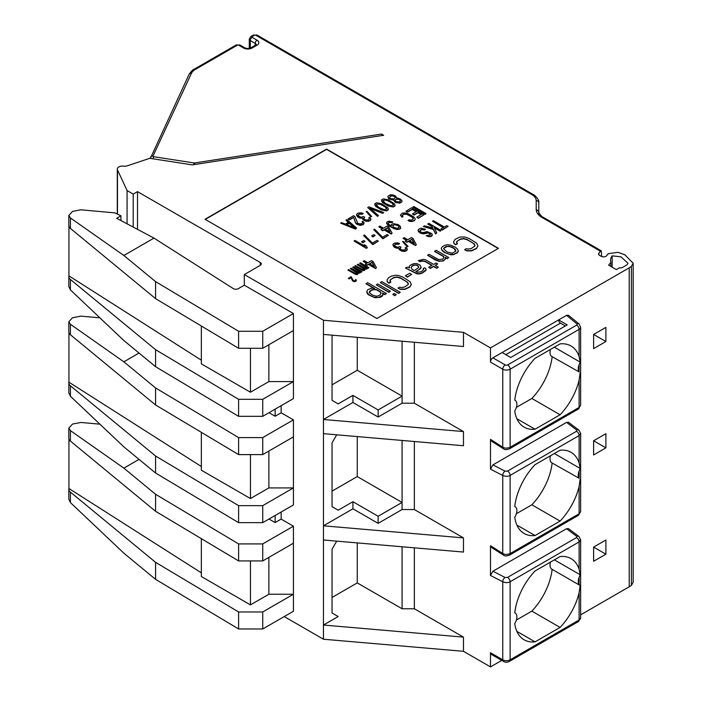 <?xml version="1.0" encoding="UTF-8"?>
<svg xmlns="http://www.w3.org/2000/svg" width="702" height="702" viewBox="0 0 702 702"><rect width="100%" height="100%" fill="white"/><g stroke="black" fill="none" stroke-linecap="round" stroke-linejoin="round"><path stroke-width="1.05" d="M580.159 372.841L579.115 380.115A46.876 27.062 -60 0 1 560.091 414.768L535.047 429.22A46.876 27.062 -60 0 1 524.131 427.149A46.876 27.062 -60 0 1 514.75 410.872A8.678 5.011 120 0 0 515.075 400.298A8.678 5.011 120 0 0 514.75 400.14A46.876 27.062 -60 0 1 535.047 358.336L560.091 343.883A46.876 27.062 -60 0 1 571.007 345.954A46.876 27.062 -60 0 1 579.115 356.563L580.159 362.109L579.115 364.75A8.678 5.011 120 0 0 579.115 371.937L551.825 356.502A8.678 5.011 -60 0 1 550.535 349.394M579.115 380.115L579.115 407.432L580.633 405.282L580.633 327.229A5.212 3.01 180 0 1 579.115 329.361L510.126 369.191A3.475 2.001 -120 0 0 507.669 364.935A1.737 1 180 0 1 505.212 364.935L492.936 357.844L502.141 352.527L510.74 357.493L567.216 324.886L558.616 319.919L502.141 352.527M490.479 575.464L492.936 571.209L566.54 528.711L568.453 528.606L578.939 536.486L580.633 539.803L579.115 541.909L510.126 581.739C508.204 582.879 505.756 582.906 502.755 581.809L490.479 575.464L490.479 545.682L502.755 553.518C504.712 554.703 507.16 554.729 510.126 553.588L510.126 475.412C508.204 476.553 505.756 476.579 502.755 475.482L490.479 469.138L490.479 439.355L502.755 447.192C504.712 448.376 507.16 448.402 510.126 447.262L579.115 407.432A3.475 2.001 60 0 1 578.395 409.02L580.633 405.282M565.373 325.947L560.459 323.113A2.606 1.501 60 0 1 558.616 319.919L566.558 315.338L568.638 315.382M505.212 364.935A3.475 2.001 -60 0 0 502.755 369.191L502.755 447.192A3.475 1.895 122.5 0 0 503.343 448.701C504.545 449.824 506.563 449.877 509.406 448.85A3.475 2.001 60 0 1 509.398 448.859L509.406 448.85A3.475 2.001 60 0 0 510.126 447.262L510.126 369.191A5.212 3.01 180 0 1 502.755 369.191L490.479 362.1A3.475 2.001 -60 0 1 492.936 357.844M490.479 362.1L490.479 347.92L629.211 267.822A24.307 14.031 0 0 0 631.396 266.374L633.16 263.241L624.903 254.817L617.997 252.316L608.292 253.676L606.791 255.519A3.475 2.001 180 0 1 601.07 256.256L599.605 255.405A3.475 2.001 180 0 1 598.587 253.992A3.475 2.001 180 0 1 598.911 253.141L598.911 254.835M633.16 263.241L633.16 582.212L631.396 585.354A24.307 14.031 0 0 1 629.211 586.802L580.633 614.847M501.737 660.398L490.479 666.9L490.479 652.72L502.755 659.81L502.755 581.809A3.475 2.106 -62.7 0 1 505.08 577.483L492.936 571.209M516.874 631.388L535.047 641.874A46.876 27.062 -60 0 1 524.131 639.803A46.876 27.062 -60 0 1 514.75 623.525A8.678 5.011 120 0 0 515.075 612.951A8.678 5.011 120 0 0 514.75 612.785A46.876 27.062 -60 0 1 535.047 570.989L560.091 556.537A46.876 27.062 -60 0 1 571.007 558.608A46.876 27.062 -60 0 1 579.115 569.217L580.159 574.754L579.115 577.404A8.678 5.011 120 0 0 579.115 584.591L580.159 585.494L579.115 592.769L579.115 619.98L510.126 659.81A5.212 3.01 0 0 1 502.755 659.81A3.475 2.001 120 0 0 503.474 661.398L491.198 654.317A3.475 2.001 -60 0 1 490.479 652.72M490.479 469.138L492.936 464.882L566.54 422.385L568.453 422.279L578.939 430.159L580.633 433.476L579.115 435.582L510.126 475.412A3.475 2.001 -120 0 0 507.537 471.086L505.08 471.156A3.475 2.106 -62.7 0 0 502.755 475.482L502.755 553.518A3.475 1.895 122.5 0 0 503.343 555.028L491.154 547.253L490.479 545.682M503.343 448.701L491.154 440.926L490.479 439.355M593.611 561.284L593.611 547.104L605.887 540.022L605.887 554.194L593.611 561.284M593.611 454.957L593.611 440.777L605.887 433.696L605.887 447.867L593.611 454.957M593.611 348.631L593.611 334.45L605.887 327.369L605.887 341.541L593.611 348.631M605.887 554.194L593.611 547.104M616.321 269.594L608.616 265.145L610.889 262.329A19.103 11.03 180 0 1 610.556 260.284A19.103 11.03 180 0 1 612.17 255.853L621.007 256.844L627.957 263.241L627.246 264.557A19.103 11.03 180 0 1 625.535 265.698L622.744 267.304A3.475 2.001 180 0 1 619.383 267.822L616.321 269.594M610.889 266.462L610.889 262.329M601.632 256.52L601.289 250.825L600.464 251.228L542.049 217.497A19.963 11.53 180 0 1 536.205 209.345L536.205 200.64A14.76 8.521 0 0 0 531.879 194.612L255.809 35.232A0.869 0.5 0 0 0 254.58 35.232L252.132 36.644A0.869 0.5 0 0 0 252.132 37.355L257.037 40.189A6.072 3.51 180 0 1 257.037 45.156L252.132 47.99A6.072 3.51 180 0 1 243.533 47.99L238.627 45.156A0.869 0.5 0 0 0 237.399 45.156L195.261 69.48A14.76 8.521 0 0 0 191.435 73.298L153.018 156.081A0.869 0.5 0 0 0 153.633 156.695L194.138 162.969A0.869 0.5 0 0 0 194.594 162.969L381.537 134.047L382.941 135.381M381.537 134.047L383.669 135.275L192.269 164.882L149.78 158.31L127.255 165.821A5.212 3.01 180 0 1 123.578 166.155A5.212 3.01 0 0 0 117.287 169.094A5.212 3.01 0 0 0 117.471 169.875L127.071 190.558L127.071 223.815M402.079 546.77L402.079 608.774L357.265 582.906L332.046 597.463M402.079 608.774L414.355 608.774L463.469 637.126L463.469 651.307L323.455 639.224L323.455 625.043L463.469 637.126M336.706 541.128L332.046 549.201L332.046 612.995L338.188 616.54L323.455 625.043L323.455 320.244L463.469 332.327L463.469 346.507L323.455 334.424M284.222 616.575L323.455 639.224M490.479 666.9L463.469 651.307M490.479 347.92L463.469 332.327M153.992 238.101L123.877 255.493L70.411 217.962L68.84 215.417L72.517 211.407L80.897 209.801L114.795 212.873L120.928 215.795L116.629 218.278L153.992 238.101L233.275 288.592A3.475 2.001 180 0 0 238.303 288.662L244.314 285.188L244.314 274.561L323.455 320.244M244.314 274.561L260.275 265.338L260.275 262.504A3.475 2.001 180 0 1 261.293 263.926A3.475 2.001 180 0 1 260.275 265.338M260.275 262.504L137.504 191.628L133.204 194.103L127.071 190.558M600.464 251.228L598.911 253.141M498.464 248.332L326.579 149.096L205.028 219.27L376.913 318.506L498.464 248.332M538.803 215.04L538.803 209.143M536.205 209.345L538.803 211.477L538.803 202.764C539.663 199.447 533.555 194.094 533.178 194.489L257.116 35.1L253.282 35.1L250.825 36.522L249.271 39.128A3.475 2.001 0 0 0 250.289 40.549L250.289 48.719M593.611 440.777L605.887 447.867M133.204 194.103L133.204 227.071M137.504 191.628L137.504 229.352M268.998 412.706L275.131 416.251L275.131 409.169M281.151 405.695L281.151 412.785L275.131 416.251M281.151 412.785L293.427 419.866L262.732 437.592L262.732 454.606L238.601 454.606L238.601 437.592L262.732 437.592M139.049 353.062L123.877 361.82L155.572 387.952L238.601 437.592M268.998 519.032L275.131 522.578L275.131 515.487M68.84 286.565L70.411 289.908L123.877 340.549L155.572 366.69L238.601 416.321L262.732 416.321L293.427 398.604L293.427 381.59L268.875 381.59L250.456 392.225L201.342 363.873L201.342 326M123.877 255.493L155.572 281.625L238.601 331.265L262.732 331.265L293.427 313.54L244.314 285.188M155.572 366.69L155.572 349.675L238.601 399.315L262.732 399.315L262.732 416.321M262.732 399.315L293.427 381.59L293.427 313.54M262.732 331.265L262.732 348.28L293.427 330.554M238.601 399.315L238.601 416.321M238.601 331.265L238.601 348.28L155.572 298.64L155.572 281.625M201.342 360.187L68.936 275.86A8.678 5.011 0 0 0 68.84 276.579A8.678 5.011 0 0 0 70.411 279.457L155.572 349.675M68.84 215.654L68.84 225.544A8.678 5.011 0 0 0 70.411 228.422L155.572 298.64M68.936 275.86L68.936 226.272M120.928 215.795L120.928 220.56M262.732 348.28L238.601 348.28M268.875 344.735L268.875 381.59M201.342 572.841L68.936 488.513A8.678 5.011 0 0 0 68.84 489.233A8.678 5.011 0 0 0 70.411 492.111L155.572 562.328L238.601 611.968L262.732 611.968L262.732 628.974L293.427 611.258L293.427 526.193L281.151 519.111L275.131 522.578M281.151 512.021L281.151 519.111M201.342 466.514L68.936 382.186A8.678 5.011 0 0 0 68.84 382.906A8.678 5.011 0 0 0 70.411 385.784L155.572 456.002L238.601 505.642L262.732 505.642L262.732 522.648L293.427 504.931L293.427 419.866M139.049 459.389L123.877 468.146L155.572 494.278L238.601 543.918L262.732 543.918L293.427 526.193M262.732 611.968L293.427 594.243L268.875 594.243L250.456 604.878L201.342 576.526L201.342 538.653M262.732 543.918L262.732 560.924L293.427 543.208M68.84 499.219L70.411 502.562L123.877 553.202L155.572 579.343L238.601 628.974L262.732 628.974M99.903 424.175L80.897 422.455L72.517 424.061L68.84 428.071L70.411 430.616L123.877 468.146M155.572 579.343L155.572 562.328M68.84 428.308L68.84 438.197A8.678 5.011 0 0 0 70.411 441.075L155.572 511.293L155.572 494.278M238.601 611.968L238.601 628.974M238.601 543.918L238.601 560.924L155.572 511.293M262.732 560.924L238.601 560.924M268.875 557.388L268.875 594.243M250.456 560.924L250.456 604.878M68.936 488.513L68.936 438.917M68.84 392.892L70.411 396.235L123.877 446.876L155.572 473.016L238.601 522.648L262.732 522.648M99.903 317.848L80.897 316.128L72.517 317.734L68.84 321.744L70.411 324.289L123.877 361.82M155.572 473.016L155.572 456.002M68.84 321.981L68.84 331.87A8.678 5.011 0 0 0 70.411 334.749L155.572 404.966L155.572 387.952M201.342 432.327L201.342 470.2L250.456 498.552L268.875 487.916L293.427 487.916L262.732 505.642M238.601 505.642L238.601 522.648M155.572 404.966L238.601 454.606M262.732 454.606L293.427 436.881M268.875 451.061L268.875 487.916M250.456 454.606L250.456 498.552M68.936 382.186L68.936 332.59M414.355 547.832L414.355 608.774M414.355 441.505L414.355 509.538L463.469 537.89L463.469 552.07L323.455 539.987M414.355 342.269L414.355 403.211L463.469 431.563L463.469 445.744L323.455 433.66M579.115 471.077L579.115 478.264A8.678 5.011 120 0 1 579.115 471.077L580.159 468.427L579.115 462.89A46.876 27.062 -60 0 0 571.007 452.281A46.876 27.062 -60 0 0 560.091 450.21L535.047 464.663A46.876 27.062 -60 0 0 514.75 506.467A8.678 5.011 120 0 1 515.075 506.625L514.75 506.44M579.115 478.264L551.825 462.829A8.678 5.011 -60 0 1 550.535 455.721M515.075 506.625A8.678 5.011 120 0 1 514.75 517.198A46.876 27.062 -60 0 0 524.131 533.476A46.876 27.062 -60 0 0 535.047 535.547L560.091 521.095A46.876 27.062 -60 0 0 579.115 486.442L580.159 479.168M579.115 486.442L579.115 513.759L580.633 511.609L580.633 433.476M580.159 468.427L554.343 453.527M516.365 513.732L531.853 504.791A46.876 27.062 -60 0 0 552.149 463.022A8.678 5.011 -60 0 1 551.825 462.829M552.149 356.695A46.876 27.062 -60 0 1 531.853 398.464L516.365 407.406M552.149 569.322A8.678 5.011 -60 0 1 551.825 569.155A8.678 5.011 -60 0 1 550.535 562.048M552.149 569.348A46.876 27.062 -60 0 1 531.853 611.117L516.365 620.059M580.159 362.109L554.343 347.2M560.091 414.768L531.853 398.464M535.047 429.22L516.874 418.734M560.091 521.095L531.853 504.791M535.047 535.547L516.874 525.061M580.159 574.754L554.343 559.854M579.115 592.769A46.876 27.062 -60 0 1 560.091 627.421L531.853 611.117M551.825 569.155L580.159 585.494M535.047 641.874L560.091 627.421M357.265 582.906L357.265 542.9M332.046 384.81L357.265 370.252L357.265 337.337M332.046 491.137L357.265 476.579L357.265 436.583M402.079 341.207L402.079 403.211L414.355 403.211M357.265 370.252L402.079 396.121L378.141 409.942L352.922 395.384L338.188 403.887L332.046 400.342L332.046 336.548L332.809 335.231M402.079 403.211L378.141 417.032L352.922 402.474L323.455 419.48L463.469 431.563M402.079 440.444L402.079 509.538L414.355 509.538M402.079 509.538L378.141 523.359L352.922 508.801L323.455 525.807L463.469 537.89M352.922 508.801L352.922 501.711L338.188 510.214L332.046 506.668L332.046 442.874L336.706 434.801M378.141 523.359L378.141 516.268L352.922 501.711M357.265 476.579L402.079 502.448L378.141 516.268M352.922 402.474L352.922 395.384M378.141 417.032L378.141 409.942M250.456 348.28L250.456 392.225M593.611 334.45L605.887 341.541M498.218 248.473L326.579 149.377L205.274 219.41M456.695 241.585L460.293 239.057L463.618 238.496L467.286 239.549L474.42 244.024L474.842 246.042L471.244 248.569L467.927 249.131L466.444 248.631L464.601 249.693L466.865 250.649L471.674 250.588L476.36 248.332L477.948 246.06L476.658 243.182L469.129 238.478L464.68 236.978L459.871 237.039L455.186 239.294L453.597 241.848L453.931 243.462L455.589 244.77L457.432 243.708L456.563 242.567L457.537 240.935L460.293 239.338L463.618 238.777L467.286 239.83L473.157 243.225L474.956 245.279M456.598 242.602L456.695 241.865M464.601 249.693L466.865 250.93L471.674 250.868L476.36 248.613L477.948 246.06M441.233 248.254L441.962 250.377L444.094 252.316L450.807 254.773L453.211 254.738L457.283 252.843L458.345 251.325L457.607 249.201L455.484 247.262L450.561 245.13L447.376 244.708L444.743 245.314L442.295 246.735L441.233 248.254L441.962 250.087L445.665 252.931L449.017 254.159L453.211 254.457L457.283 252.553L458.345 251.044M434.617 251.167L443.629 256.37L443.664 258.16L442.83 259.091L438.803 259.608L429.089 254.352L427.562 255.238L438.75 260.995L441.856 261.012L444.392 260.003L445.226 259.064L445.2 257.274L447.156 258.406L448.692 257.52L436.153 250.281L434.617 251.448L443.629 256.651L443.778 257.344M427.562 255.238L435.003 259.828L438.75 261.276L443.164 260.995L445.226 259.345L445.366 258.082M445.261 257.599L447.156 258.687L448.692 257.52M418.348 260.556L419.919 261.46L421.841 260.802L425.035 261.223L432.081 265.295L428.711 267.243L430.273 268.155L433.652 266.198L436.784 268.015L438.32 267.129L435.187 265.312L437.644 263.899L436.074 262.996L433.617 264.408L425.781 259.889L423.604 259.336L418.348 260.556L419.919 261.749L421.841 261.083L425.035 261.513L431.835 265.435M428.711 267.243L430.273 268.436L433.652 266.488L436.784 268.296L438.32 267.129M435.433 265.461L437.644 263.899M405.458 267.997L416.962 273.859L420.059 273.877L422.297 273.043L425.895 270.516L425.947 268.84L424.684 267.76L423.148 268.647L423.631 269.278L422.569 270.788L420.726 271.858L417.014 272.192L415.838 271.507L419.208 269.559L421.103 267.111L419.98 265.049L416.935 263.636L413.829 263.619L410.372 265.163L409.231 266.277L409.564 267.892L406.993 267.111L405.458 267.997L416.962 273.578L420.059 273.596L422.297 272.762L426.114 269.647M423.148 268.647L423.552 269.463M416.084 271.656L420.665 268.559L421.103 267.111M409.09 267.26L409.275 267.795M405.37 275.746L407.327 277.158L411.626 274.394L409.661 273.262L405.37 275.746L407.327 276.878L411.626 274.394M386.986 280.019L387.328 281.914L388.978 283.222L390.821 282.16L389.952 281.019L390.093 280.037L393.69 277.509L397.016 276.948L400.675 278.001L407.818 282.476L408.239 284.494L404.642 287.021L401.316 287.583L399.833 287.083L397.99 288.145L400.263 289.101L405.063 289.04L409.757 286.785L411.346 284.512L410.047 281.642L402.518 276.939L398.069 275.43L395.279 275.237L391.339 276.149L388.575 277.746L386.986 280.019L387.328 281.634L388.978 282.941L390.821 281.879M389.987 281.054L390.926 279.387L393.69 277.79L397.016 277.229L400.675 278.282L406.555 281.678L408.345 283.731M397.99 288.145L400.263 289.382L405.063 289.321L409.757 287.065L411.346 284.512M380.291 282.529L398.71 293.445L400.237 292.278L381.827 281.642L380.291 282.529L398.71 293.164L400.237 292.278M376.298 284.837L388.838 292.357L390.373 291.19L377.834 283.95L376.298 284.837L388.838 292.076L390.373 291.19M392.76 294.34L394.717 295.753L396.253 294.586L394.287 293.454L392.76 294.34L394.717 295.472L396.253 294.586M366.04 283.52L374.657 288.496L371.165 288.25L367.708 289.794L366.734 291.716L368.725 294.638L373.736 297.174L378.624 297.516L382.923 295.042L382.493 293.024L384.845 294.375L386.381 293.489L367.576 282.634L366.04 283.801L373.789 288.276M366.734 291.716L367.462 293.84L368.725 294.919L374.824 297.736L380.247 297.323L382.09 296.253L383.143 294.454M382.88 293.524L384.845 294.664L386.381 293.489M440.988 228.966L442.295 230.01L448.122 226.36L446.814 225.605L444.357 227.018L433.388 220.682L432.467 221.218L443.445 227.553L440.988 228.966L442.295 229.721L448.122 226.36M432.467 221.218L443.199 227.694M427.869 223.877L432.046 226.29L432.801 227.966L424.491 225.825L423.262 226.535L433.336 229.159L435.538 233.626L436.767 232.915L434.134 227.492L440.145 230.967L441.067 230.431L428.782 223.341L427.869 224.157L432.046 226.57L432.651 227.931M423.262 226.535L433.336 229.449L435.538 233.906L436.767 232.915M434.327 227.887L440.145 231.248L441.067 230.431M426.219 235.688L428.659 236.671L431.089 236.477L432.204 235.53L431.87 233.626L427.07 231.572L423.271 232.564L421.191 232.248L419.936 231.169L420.226 230.098L422.323 229.185L424.508 229.738L425.43 229.203L420.91 228.194L418.655 229.194L418.059 230.44L420.533 232.932L423.543 233.608L427.351 232.616L429.273 233.02L430.423 233.863L430.291 234.845L426.219 235.688L428.659 236.39L431.089 236.188L432.3 234.591M419.901 230.844L421.454 229.668L424.508 230.019L425.43 229.203M418.059 230.44L418.489 231.686L420.533 233.222L423.543 233.889L428.334 232.941L430.458 234.477M403.159 238.145L406.818 240.251L405.282 241.137L406.844 242.041L408.38 241.155L415.435 245.226L416.356 244.7L412.987 238.496L411.416 237.592L407.73 239.724L404.08 237.609L403.159 238.426L406.572 240.391M405.282 241.137L406.844 242.33L408.38 241.444L415.435 245.516L416.356 244.7M402.544 241.514L407.081 246.718L408.064 246.472L403.527 241.549L402.544 241.514L407.081 246.428L408.064 246.472M392.892 244.972L394.059 246.999L396.305 248.113L398.683 248.245L399.333 249.684L401.939 251.193L404.738 251.386L406.379 250.737L407.195 249.973L406.853 248.069L405.958 247.385L405.194 247.824L405.73 249.017L404.615 249.965L401.509 249.947L400.035 248.385L401.044 247.201L400 246.595L397.227 247.297L394.243 245.402L395.717 243.945L399.587 243.524L397.56 242.883L394.559 243.103L392.98 244.314L393.427 246.174L396.305 247.832L398.683 247.964L400.745 250.395L404.738 251.105L406.379 250.456L407.283 249.026M405.194 247.824L405.703 249.052M400.105 248.534L401.044 247.201M394.27 245.463L395.717 244.226L398.815 244.252L399.587 243.524M363.259 261.179L366.909 263.294L365.373 264.171L366.944 265.084L368.48 264.198L375.535 268.269L376.456 267.734L373.087 261.539L371.516 260.635L367.83 262.759L364.18 260.644L363.259 261.46L366.663 263.434M365.373 264.171L366.944 265.365L368.48 264.478L375.535 268.55L376.456 267.734M359.722 263.215L366.26 266.988L366.268 267.883L364.979 268.024L358.038 264.189L357.265 264.636L363.539 268.252L364.013 268.884L363.513 269.48L361.855 269.226L355.581 265.61L354.817 266.049L361.082 269.673L364.25 270.261L365.058 269.489L364.742 268.769L366.707 268.84L367.304 267.594L368.085 268.041L368.848 267.602L360.495 262.776L359.722 263.496L366.409 267.602M357.265 264.636L363.987 269.103M354.817 266.049L362.697 270.533L364.25 270.542L365.058 269.489M364.873 269.068L366.707 269.12L367.515 268.067M367.471 267.971L368.085 268.322L368.848 267.602M352.816 267.208L359.354 270.972L359.363 271.867L358.073 272.007L351.132 268.182L350.359 268.62L356.634 272.244L357.064 273.201L354.949 273.218L348.675 269.594L347.911 270.042L354.177 273.657L356.616 274.359L357.959 273.894L357.827 272.753L359.801 272.824L360.398 271.577L361.179 272.025L361.942 271.586L353.589 266.76L352.816 267.488L359.503 271.586M350.359 268.62L357.081 273.087M347.911 270.042L355.791 274.517L357.344 274.526L358.152 273.473M357.967 273.06L359.801 273.113L360.609 272.051M360.565 271.964L361.179 272.315L361.942 271.586M412.829 207.037L425.105 214.417L426.026 213.601L413.75 206.511L412.829 207.037L425.105 214.128L426.026 213.601M406.072 210.942L407.643 211.846L412.241 209.187L416.426 211.6L412.434 213.899L414.005 214.812L417.988 212.504L421.384 214.461L416.786 217.12L418.348 218.032L423.876 214.838L411.6 207.748L406.072 211.223L407.643 212.127L412.241 209.468L416.181 211.741M412.434 213.899L414.005 215.093L417.988 212.785L421.139 214.61M416.786 217.12L418.348 218.313L423.876 214.838M400.412 215.11L401.992 217.199L402.913 216.664L402.22 215.277L403.957 213.97L405.817 213.803L408.108 214.593L412.916 217.55L413.452 218.743L411.714 220.051L408.924 219.849L408.002 220.384L412.258 221.244L414.663 220.156L415.268 218.901L414.092 217.164L409.02 214.057L406.212 212.969L402.386 213.066L400.412 215.11L401.992 216.918L402.913 216.383M402.246 215.523L403.957 214.25L406.906 214.364L412.021 217.137L413.425 218.787M408.002 220.384L409.459 221.332L412.258 221.525L414.663 220.437L415.268 218.901M386.688 222.429L386.705 223.613L388.294 225.412L393.778 228.58L396.893 229.493L399.473 229.212L400.745 228.176L400.149 226.123L398.104 224.587L393.436 223.666L391.637 224.403L391.251 226.132L388.689 224.298L388.153 223.096L389.268 222.148L392.83 221.902L388.838 221.191L387.197 221.841L386.705 223.324L388.294 225.131L391.795 227.325L396.893 229.212L399.473 228.922L400.745 227.887M391.128 225L391.225 226.114M388.171 223.324L389.268 222.429L392.067 222.631L392.83 221.902M378.904 226.623L382.564 228.738L381.028 229.624L382.599 230.528L384.134 229.642L391.19 233.713L392.111 233.178L388.741 226.983L387.171 226.079L383.485 228.203L379.826 226.088L378.904 226.904L382.318 228.878M381.028 229.624L382.599 230.809L384.134 229.923L391.19 233.994L392.111 233.178M373.692 229.633L382.897 238.777L388.425 235.302L387.118 234.556L382.511 237.206L374.614 229.106L373.692 229.633L382.897 238.496L388.425 235.302M371.683 235.925L372.99 236.96L375.14 235.433L373.833 234.679L371.683 235.925L372.99 236.671L375.14 235.433M363.566 235.486L372.771 244.629L378.299 241.155L376.992 240.4L372.385 243.059L364.478 234.951L363.566 235.486L372.771 244.34L378.299 241.155M361.556 241.769L362.864 242.804L365.014 241.286L363.706 240.532L361.556 241.769L362.864 242.523L365.014 241.286M396.727 198.078L395.568 196.016L393.164 194.98L390.373 194.787L387.916 196.209L388.259 197.815L389.259 198.754L393.62 199.851L394.638 201.676L397.034 202.711L400.851 202.615L401.974 201.667L401.956 200.763L400.64 199.114L396.735 197.753M387.916 196.209L388.259 198.104L389.259 199.035L393.576 200.14L395.419 202.413L399.824 203.185L401.974 201.667M381.476 199.93L382.546 202.606L388.145 206.011L393.225 206.993L395.068 205.932L394.726 204.036L388.399 199.851L383.31 198.859L381.476 199.93L381.809 201.544L386.679 205.063L391.672 206.704L393.225 206.713L395.068 205.651M374.719 203.826L375.798 206.502L381.388 209.907L386.477 210.898L388.32 209.828L387.978 207.932L381.642 203.747L376.562 202.764L374.719 203.826L375.061 205.44L379.931 208.959L384.924 210.6L386.477 210.609L388.32 209.547M367.708 207.573L377.527 216.365L378.448 215.549L369.884 208.125L382.748 213.066L383.669 212.53L368.936 206.862L367.708 207.573L377.527 216.076L378.448 215.549M370.472 208.634L382.748 213.347L383.669 212.53M366.172 211.477L370.709 216.681L371.691 216.435L367.155 211.513L366.172 211.477L370.709 216.391L371.691 216.435M356.519 214.935L357.687 216.962L359.933 218.076L362.311 218.208L362.96 219.647L365.567 221.156L368.366 221.349L370.007 220.7L370.823 219.937L370.48 218.032L369.585 217.348L368.822 217.787L369.357 218.98L368.243 219.928L365.137 219.91L363.662 218.348L364.671 217.164L363.627 216.558L360.854 217.26L357.871 215.365L359.345 213.908L363.215 213.487L361.188 212.846L358.187 213.066L356.607 214.277L357.055 216.137L359.933 217.795L362.311 217.927L364.373 220.358L368.366 221.069L370.007 220.419L370.91 218.989M368.822 217.787L369.331 219.015M363.733 218.497L364.671 217.164M357.897 215.426L359.345 214.189L362.443 214.215L363.215 213.487M348.06 218.91L349.368 219.954L353.668 217.471L355.572 223.008L356.941 224.324L360.319 225.395L363.259 224.605L364.162 222.894L362.837 221.244L362.065 221.683L362.609 222.885L361.486 223.833L357.862 223.508L354.896 216.479L353.589 215.725L348.06 218.91L349.368 219.665L353.668 217.19L355.572 222.718L358.661 224.859L362.644 224.675L364.162 222.894M362.065 221.683L362.583 222.911M340.698 223.166L355.431 229.124L356.66 228.132L346.832 219.621L345.91 220.156L348.438 222.315L345.366 224.087L341.62 222.639L340.698 223.166L355.431 228.834L356.66 228.132M345.91 220.156L348.236 222.429M348.368 278.282L349.026 278.94L351.167 277.702L352.808 281.125L354.501 281.66L355.967 281.265L356.414 280.265L355.756 279.44L355.08 280.739L353.273 280.581L351.132 276.685L348.368 278.282L349.026 278.659L351.167 277.413L352.123 280.186L353.668 281.248L355.66 281.16L356.414 280.265M354.045 240.979L366.321 248.35L367.243 247.815L366.339 245.946L364.25 244.744L365.154 246.323L354.966 240.444L354.045 240.979L366.321 248.06L367.243 247.534M364.25 244.744L364.917 246.183M443.682 248.447L447.323 246.376L450.508 246.797L453.948 248.429L455.888 251.123M411.232 267.611L411.934 266.356L413.776 265.295L415.786 265.031L417.664 265.76L418.664 267.243M369.34 292.541L371.507 290.145L374.833 289.584L376.623 289.908L380.537 292.172L381.072 293.146M409.547 240.768L411.907 239.4L414.04 243.366M369.647 263.803L372.007 262.443L374.14 266.4M392.611 225.895L393.866 224.912L395.568 224.833L398.122 225.772L399.262 227.272M389.47 197.49L390.496 196.209L392.506 195.946L394.015 196.288L395.349 197.56M395.059 200.167L395.981 199.377L398.253 199.271L399.868 199.842L400.473 201.062M382.959 200.842L384.468 199.991L387.627 200.579L392.593 203.44L393.585 205.019M376.211 204.738L377.711 203.887L380.879 204.475L385.837 207.336L386.828 208.915M346.858 224.719L349.324 223.297L354.396 227.65M385.301 229.247L387.662 227.887L389.794 231.844M453.597 241.567L453.931 243.182L455.589 244.77M455.589 244.489L457.432 243.427M445.7 246.577L448.718 246.191L452.378 247.244L455.212 249.228L455.94 251.07L452.255 253.194L447.192 252.044L443.804 249.026L443.638 248.218L445.7 246.858M414.268 270.603L411.916 269.252L411.188 267.409L411.934 266.067L413.776 265.005L416.883 265.023L418.532 266.33L418.48 267.725L414.268 270.603M374.833 289.303L376.623 289.628L380.537 291.892L381.098 292.927L380.124 294.84L378.281 295.902L376.272 296.165L372.999 295.34L369.778 293.12L369.445 291.505L371.507 289.865L374.833 289.584M411.907 239.119L414.268 243.489L409.301 240.628L411.907 239.4M372.007 262.153L374.359 266.532L369.401 263.662L372.007 262.443M393.761 227.395L392.593 225.658L394.585 224.508L398.122 225.482L399.289 227.22L397.288 228.378L393.761 227.395M387.662 227.597L390.014 231.976L385.056 229.106L387.662 227.887M390.496 195.919L394.015 196.007L395.384 197.323L394.322 198.841L390.803 198.763L389.443 197.438L390.496 196.209M399.552 201.86L396.182 201.685L395.015 199.947L396.858 198.885L399.35 199.263L400.517 201L399.552 201.86M391.181 202.167L393.611 204.984L391.093 205.835L385.363 203.413L382.932 200.588L385.451 199.745L391.181 202.448M384.424 206.063L386.855 208.88L384.336 209.731L378.606 207.309L376.175 204.493L378.694 203.641L384.424 206.344M355.001 227.878L346.56 224.605L349.324 223.008L355.001 227.878M579.115 364.75L579.115 371.937M568.497 315.268L579.062 323.973A3.475 2.325 129.5 0 0 576.851 323.824A1.737 1 180 0 1 576.658 325.105A3.475 2.001 -120 0 1 579.115 329.361L579.115 356.563M576.658 325.105L507.669 364.935M629.211 586.802L629.211 267.822M612.17 267.199L612.17 255.853M631.396 585.354L631.396 266.374M252.132 36.644A2.606 1.501 -120 0 0 250.825 36.522M252.132 37.355A2.606 1.501 120 0 0 250.289 40.549L255.195 43.384A3.475 2.001 180 0 1 256.204 44.665M257.037 40.189A2.606 1.501 120 0 0 255.195 43.384L255.195 46.218M257.037 45.156A2.606 1.501 -120 0 0 255.739 45.025L250.825 47.859C248.815 48.657 246.823 48.657 244.84 47.859L239.926 45.025L236.091 45.025L193.954 69.349C193.155 69.322 191.532 70.99 189.075 74.333L150.386 158.345A3.475 2.001 0 0 0 150.386 158.406L150.386 158.345A3.475 2.001 0 0 1 150.5 157.818M252.132 47.99A2.606 1.501 -120 0 0 250.825 47.859M243.533 47.99A2.606 1.501 -60 0 1 244.84 47.859M238.619 45.156A2.606 1.501 -60 0 1 239.926 45.025M237.399 45.156A2.606 1.501 -120 0 0 236.091 45.025M195.261 69.48A2.606 1.501 -120 0 0 193.954 69.349M191.435 73.298A2.606 2.053 -155.1 0 0 189.075 74.333M153.018 156.081A2.606 2.053 -155.1 0 0 150.658 157.116M153.633 156.695A2.606 0.553 98.8 0 0 153.08 158.819M194.138 162.969A2.606 0.553 98.8 0 0 193.655 164.663M194.594 162.969A2.606 0.553 81.2 0 1 195.033 164.452M117.471 169.875L117.471 214.145M70.411 279.457L70.411 289.908M70.411 217.962L70.411 228.422M70.411 492.111L70.411 502.562M70.411 430.616L70.411 441.075M70.411 385.784L70.411 396.235M70.411 324.289L70.411 334.749M566.558 315.338L576.851 323.824M505.826 354.659L560.459 323.113M566.54 422.385L576.719 430.036L576.526 431.256L507.537 471.086M578.939 430.159A3.475 2.422 126.9 0 0 576.719 430.036M579.115 462.89L579.115 435.582A3.475 2.001 -120 0 0 576.526 431.256M503.343 555.028L503.343 555.028C504.545 556.151 506.563 556.203 509.406 555.177A3.475 2.001 60 0 1 509.398 555.185L509.406 555.177A3.475 2.001 60 0 0 510.126 553.588L579.115 513.759A3.475 2.001 60 0 1 578.395 515.347L580.633 511.609M505.08 471.156L492.936 464.882M578.939 536.486A3.475 2.422 126.9 0 0 576.719 536.363L576.526 537.583A3.475 2.001 -120 0 1 579.115 541.909L579.115 569.217M579.115 577.404L579.115 584.591M576.526 537.583L507.537 577.413A3.475 2.001 -120 0 1 510.126 581.739L510.126 659.81A3.475 2.001 60 0 1 509.406 661.398L578.395 621.568A3.475 2.001 60 0 0 579.115 619.98A5.212 3.01 0 0 0 580.633 617.857L580.633 539.803M507.537 577.413L505.08 577.483M566.54 528.711L576.719 536.363M254.58 35.232A2.606 1.501 -120 0 0 253.282 35.1M255.809 35.232A2.606 1.501 -60 0 1 257.116 35.1M531.879 194.612A2.606 1.501 -60 0 1 533.178 194.489M536.205 200.64A2.606 2.124 0 0 1 538.803 202.764M542.049 217.497A2.606 1.501 -60 0 1 543.348 217.374C543.357 218.041 537.565 212.601 538.803 211.477M579.062 323.973L580.633 327.229M509.406 448.85L578.395 409.02M249.271 48.403L249.271 39.128M256.212 44.796L255.739 45.025M117.287 214.066L117.287 169.094M68.84 286.706L68.84 276.579M68.84 499.359L68.84 489.233M68.84 393.032L68.84 382.906M578.395 621.568L580.633 617.857M503.474 661.398C505.449 662.486 507.423 662.486 509.406 661.398M509.406 555.177L578.395 515.347M601.289 250.825L543.348 217.374"/></g></svg>
